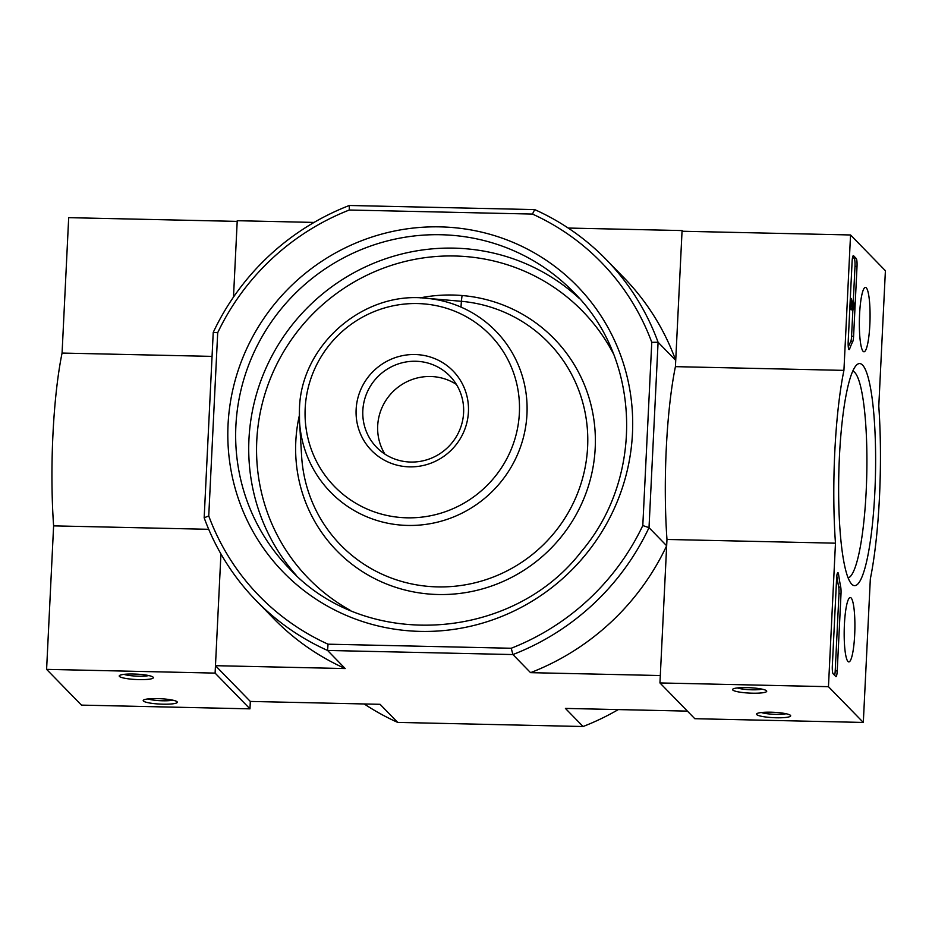 <?xml version="1.0" encoding="UTF-8"?>
<svg xmlns="http://www.w3.org/2000/svg" width="932" height="932" viewBox="0 0 932 932"><rect width="100%" height="100%" fill="white"/><g stroke="black" fill="none" stroke-linecap="round" stroke-linejoin="round"><path stroke-width="1.4" d="M208.745 515.944A238.907 232.592 -44.3 0 0 328.041 644.187L511.225 648.253A238.907 232.592 -44.3 0 0 642.8 525.555L651.771 342.324A238.907 232.592 -44.3 0 0 532.463 214.069L534.688 209.595L349.325 205.483A244.37 237.916 -44.3 0 0 213.23 332.398L204.166 517.796L208.745 515.944L217.704 332.712L213.23 332.398M642.8 525.555L649.01 527.652L658.085 342.254L651.771 342.324M349.325 205.483L349.279 210.015L532.463 214.069M349.279 210.015A238.907 232.592 -44.3 0 0 217.704 332.712M682.748 231.252L682.073 230.565L675.723 360.346L658.085 342.254A244.37 237.916 -44.3 0 0 606.103 259.445A244.37 237.916 -44.3 0 0 534.688 209.595M666.66 545.756A244.37 237.916 135.7 0 1 530.564 672.659L660.31 675.537L666.66 545.756L649.01 527.652A244.37 237.916 -44.3 0 1 512.926 654.555L511.225 648.253M314.084 222.422L237.229 220.709L233.489 297.098L237.194 221.385L68.688 217.657L62.071 353.065A140.126 23.125 91.3 0 0 53.613 525.869L46.6 669.362L215.106 673.102L220.931 553.923L215.467 665.681L250.324 701.435L380.07 704.312L397.708 722.405L583.071 726.517L565.421 708.413L687.408 711.116M530.564 672.659L512.926 654.555L327.563 650.454L345.213 668.559A244.37 237.916 135.7 0 1 273.787 618.708L256.149 600.604A244.37 237.916 -44.3 0 0 327.563 650.454L328.041 644.187M215.467 665.681L345.213 668.559M568.194 228.049L682.073 230.565M606.103 259.445L623.753 277.538A244.37 237.916 135.7 0 1 675.723 360.346M204.166 517.796A244.37 237.916 -44.3 0 0 256.149 600.604M583.071 726.517A244.37 237.916 -44.3 0 0 618.312 709.578M364.202 703.951A244.37 237.916 -44.3 0 0 397.708 722.405M415.031 354.533A56.945 55.442 -44.3 0 0 362.28 437.702A56.945 55.442 -44.3 0 0 459.534 439.857A56.945 55.442 -44.3 0 0 415.031 354.533M456.389 384.427A51.097 49.746 -44.3 0 0 430.537 376.505A51.097 49.746 -44.3 0 0 384.765 402.228A51.097 49.746 -44.3 0 0 384.904 454.117M415.684 361.255A51.097 49.746 -44.3 0 0 367.371 391.859A51.097 49.746 -44.3 0 0 376.633 447.325A51.097 49.746 -44.3 0 0 447.942 447.267A51.097 49.746 -44.3 0 0 449.807 375.98A51.097 49.746 -44.3 0 0 415.684 361.255M46.6 669.362L81.457 705.116L249.962 708.844L250.324 701.435M212.065 356.385L62.071 353.065M208.71 529.306L53.613 525.869M119.447 676.446A17.091 2.691 -177.2 0 0 138.961 679.614A17.091 2.691 -177.2 0 0 153.163 677.214A17.091 2.691 -177.2 0 0 136.433 674.127A17.091 2.691 -177.2 0 0 119.471 675.56A17.091 2.691 -177.2 0 0 119.447 676.446M143.411 701.027A17.091 2.691 -177.2 0 0 162.914 704.184A17.091 2.691 -177.2 0 0 177.127 701.796A17.091 2.691 -177.2 0 0 160.397 698.709A17.091 2.691 -177.2 0 0 143.435 700.142A17.091 2.691 -177.2 0 0 143.411 701.027M215.106 673.102L249.962 708.844M147.967 698.942A14.131 2.225 -177.2 0 0 160.292 700.701A14.131 2.225 -177.2 0 0 172.735 700.153M124.003 674.36A14.131 2.225 -177.2 0 0 136.328 676.119A14.131 2.225 -177.2 0 0 148.77 675.572M461.025 307.106A24.954 4.112 -88.7 0 1 462.086 295.526M850.543 234.969L885.4 270.723L878.783 406.131A140.126 23.125 -88.7 0 1 870.325 578.935L863.312 722.44L828.455 686.686L835.468 543.181A140.126 23.125 -88.7 0 1 843.926 370.377L850.543 234.969L682.038 231.241L675.42 366.649L843.926 370.377M828.455 686.686L659.949 682.946L694.806 718.7L863.312 722.44M790.464 715.357A17.091 2.691 -177.2 0 0 773.677 712.293A17.091 2.691 -177.2 0 0 756.784 713.726A17.091 2.691 -177.2 0 0 773.478 717.675A17.091 2.691 -177.2 0 0 790.476 715.38A17.091 2.691 -177.2 0 0 790.464 715.357M766.5 690.775A17.091 2.691 -177.2 0 0 749.712 687.711A17.091 2.691 -177.2 0 0 732.82 689.144A17.091 2.691 -177.2 0 0 749.514 693.093A17.091 2.691 -177.2 0 0 766.523 690.798A17.091 2.691 -177.2 0 0 766.5 690.775M659.949 682.946L666.974 539.453L835.468 543.181M666.974 539.453A140.126 23.125 -88.7 0 1 675.42 366.649M853.537 255.741L856.252 258.525A6.839 1.13 -88.7 0 1 857.021 266.389L853.596 336.289A6.839 1.13 -88.7 0 1 852.722 341.66A140.126 23.125 -88.7 0 0 849.646 348.894A6.839 1.13 -88.7 0 1 849.122 349.593A6.839 1.13 -88.7 0 1 848.19 341.636L852.116 261.368A6.839 1.13 -88.7 0 1 853.351 255.648A6.839 1.13 -88.7 0 1 853.537 255.741L853.176 255.729M832.334 665.879L836.61 578.341A6.839 1.13 -88.7 0 1 837.856 572.621A6.839 1.13 -88.7 0 1 838.602 574.601A140.814 23.242 -88.7 0 0 840.711 587.102A6.839 1.13 -88.7 0 1 841.014 593.684L837.227 670.9A6.839 1.13 -88.7 0 1 835.992 676.62A6.839 1.13 -88.7 0 1 835.818 676.527L833.091 673.743A6.839 1.13 -88.7 0 1 832.334 665.879M851.766 584.213A111.083 18.337 -88.7 0 1 851.638 584.073A111.083 18.337 -88.7 0 1 838.8 474.248A111.083 18.337 -88.7 0 1 856.485 365.111A111.083 18.337 -88.7 0 1 875.463 474.644A111.083 18.337 -88.7 0 1 851.766 584.213M863.16 351.364A32.212 5.312 -88.7 0 1 859.467 316.938A32.212 5.312 -88.7 0 1 865.409 287.394A32.212 5.312 -88.7 0 1 870.022 319.711A32.212 5.312 -88.7 0 1 863.976 351.795A32.212 5.312 -88.7 0 1 863.16 351.364M847.992 661.487A32.212 5.312 -88.7 0 1 844.299 627.073A32.212 5.312 -88.7 0 1 850.24 597.517A32.212 5.312 -88.7 0 1 854.854 629.846A32.212 5.312 -88.7 0 1 848.807 661.918A32.212 5.312 -88.7 0 1 847.992 661.487M852.733 371.111A103.522 17.091 -88.7 0 1 866.76 474.866A103.522 17.091 -88.7 0 1 848.155 577.91M737.352 687.944A14.131 2.225 -177.2 0 0 749.678 689.703A14.131 2.225 -177.2 0 0 762.12 689.156M761.316 712.526A14.131 2.225 -177.2 0 0 773.642 714.285A14.131 2.225 -177.2 0 0 786.084 713.737M834.653 675.339A6.839 1.13 -88.7 0 0 835.212 670.865L838.986 593.637A6.839 1.13 -88.7 0 0 838.695 587.067A140.814 23.242 -88.7 0 1 836.796 576.046M852.675 256.882L854.236 258.49A6.839 1.13 -88.7 0 1 854.994 266.342L853.269 301.677M852.873 309.82L851.58 336.242A6.839 1.13 -88.7 0 1 850.706 341.613L852.722 341.66M848.306 347.007A140.126 23.125 -88.7 0 1 850.706 341.613M851.44 298.508L853.211 307.781L853.456 301.688A4.101 0.676 -88.7 0 1 853.933 306.069A4.101 0.676 -88.7 0 1 853.176 309.832A4.101 0.676 -88.7 0 1 852.768 308.9L851.65 301.304L850.998 307.653L851.44 298.508L850.299 298.473M849.856 307.63L850.998 307.653M849.833 307.956L851.324 307.991M853.176 309.832L851.149 309.785A4.101 0.676 -88.7 0 1 850.741 308.853L850.613 307.968M850.741 308.853L852.768 308.9M852.186 301.653L853.456 301.688M852.477 303.681L853.363 303.704M440.149 226.872A205.063 199.646 -44.3 0 0 250.195 526.382A205.063 199.646 -44.3 0 0 600.418 534.141A205.063 199.646 -44.3 0 0 440.149 226.872M613.326 353.566A191.398 186.342 -44.3 0 0 454.734 255.997A191.398 186.342 -44.3 0 0 264.397 395.785A191.398 186.342 -44.3 0 0 350.059 610.227M299.312 415.649A151.823 147.815 -44.3 0 0 295.805 441.453A151.823 147.815 -44.3 0 0 449.119 594.36A151.823 147.815 -44.3 0 0 594.674 426.25A151.823 147.815 -44.3 0 0 420.111 297.89M579.646 298.741A198.225 192.994 -44.3 0 0 453.977 248.133A198.225 192.994 -44.3 0 0 268.579 362.536A198.225 192.994 -44.3 0 0 296.108 575.16M440.906 234.736A198.225 192.994 -44.3 0 0 253.481 353.473A198.225 192.994 -44.3 0 0 289.398 568.625C365.565 651.328 512.507 641.356 581.382 551.476C644.839 477.149 641.041 358.354 573.285 291.867A198.225 192.994 -44.3 0 0 440.906 234.736M299.452 409.125A115.37 112.329 -44.3 0 0 299.522 421.567L301.63 456.296A145.066 141.233 -44.3 0 0 444.972 586.869A145.066 141.233 -44.3 0 0 587.568 447.861A145.066 141.233 -44.3 0 0 460.688 301.234L426.017 298.252C363.002 291.017 300.78 345.562 299.452 409.101L299.522 421.567A115.37 112.329 -44.3 0 0 413.528 525.415A115.37 112.329 -44.3 0 0 526.93 414.857A115.37 112.329 -44.3 0 0 426.017 298.252M305.183 408.321A108.613 105.747 -44.3 0 0 461.293 504.655A108.613 105.747 -44.3 0 0 470.369 319.105A108.613 105.747 -44.3 0 0 305.183 408.321M837.018 574.566L838.602 574.601M838.695 587.067L840.711 587.102M838.986 593.637L841.014 593.684M835.212 670.865L837.227 670.9M854.236 258.49L856.252 258.525M854.994 266.342L857.021 266.389M851.58 336.242L853.596 336.289M848.644 348.871L849.646 348.894"/></g></svg>
